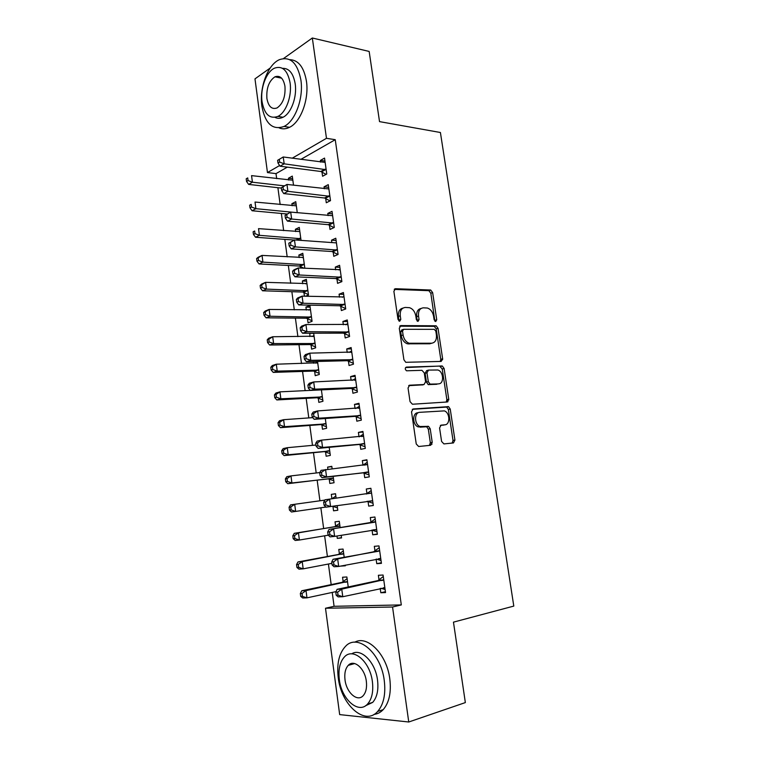 <?xml version="1.0" encoding="UTF-8"?>
<svg xmlns="http://www.w3.org/2000/svg" width="760" height="760" viewBox="0 0 760 760"><rect width="100%" height="100%" fill="white"/><g stroke="black" fill="none" stroke-linecap="round" stroke-linejoin="round"><path stroke-width="1.14" d="M435.708 321.565L436.743 319.779L432.639 292.6L430.683 290.026L395.494 288.714L393.88 291.279L398.002 319.399L399.674 321.271L400.795 319.428L400.263 315.78C399.902 310.65 401.612 307.876 405.374 307.448L409.535 307.686C412.851 308.873 414.941 311.638 415.815 315.979L416.347 319.58L417.981 321.413L419.055 319.599L418.522 316.017C418.152 310.973 419.786 308.237 423.434 307.819L427.424 308.037C430.663 309.187 432.715 311.913 433.589 316.217L434.122 319.751L435.708 321.565M434.881 321.204L430.815 293.236L428.858 290.672L394.212 289.398M398.905 320.995L398.44 316.397L400.263 315.78M417.183 321.1L416.689 316.625L418.522 316.017M441.588 441.436L443.906 443.916L453.454 442.938L454.926 440.106L450.233 409.06L448.542 406.647L413.136 408.965L411.53 411.825L416.242 443.973L418.646 446.5L430.683 445.274L432.231 442.377L430.217 428.783L428.535 426.36L420.099 426.502C414.257 424.707 414.01 412.338 419.795 412.319L444.315 410.884C449.967 412.509 450.452 424.688 444.847 424.812L441.094 425.134L439.574 427.956L441.588 441.436M332.224 592.42L334.087 606.299L401.308 604.922L335.245 139.688L326.477 138.31L292.21 158.203M401.308 604.922L392.549 607.012L408.756 722L339.673 714.6L325.498 608.247L392.549 607.012M283.556 58.511L312.331 38L369.16 51.442L379.525 121.619L440.41 132.506L513.798 606.091L453.463 622.145L465.348 702.582L408.756 722M312.331 38L326.477 138.31M441.151 361.418L442.633 358.767L438.035 328.32L436.164 325.793L400.909 325.584L399.294 328.234L403.911 359.755L405.764 362.301L441.151 361.418M444.106 368.495L448.751 399.247L447.269 401.983L412.442 404.234L410.048 401.651L408.044 387.999L409.649 385.206L424.042 384.522L425.59 381.776L424.27 372.894L421.933 370.32L406.552 370.794C404.909 369.322 404.852 368.087 406.391 367.089L442.32 366.026L444.106 368.495L442.234 368.999L446.87 399.684L448.751 399.247M376.124 559.16L376.76 563.673L381.434 563.359L378.983 545.917L374.328 546.326L374.984 551M344.175 557.184L343.073 549.062L338.789 549.433L339.397 553.926M341.031 565.991L345.277 565.269M345.268 565.174L345.353 565.801L341.05 566.086M368.058 501.486L368.704 506.112L373.312 505.495L370.889 488.291L366.31 488.993L366.956 493.611M336.11 498.208L335.54 493.725L331.322 494.38L331.911 498.788M332.947 506.378L333.545 510.815L337.782 510.188M337.155 505.59L337.791 510.255L333.545 510.815M360.126 444.752L360.762 449.322L365.294 448.409L362.909 431.433L358.406 432.421L359.014 436.791M325.546 451.867L326.144 456.247L330.324 455.411L329.222 447.336M328.159 439.536L324.729 439.84M352.298 388.769L352.925 393.272L357.39 392.074L355.034 375.326L350.597 376.599L351.13 380.389M318.25 398.041L318.839 402.373L322.952 401.27L321.394 389.889M344.565 333.507L345.192 337.953L349.581 336.481L347.263 319.95L342.893 321.499L343.339 324.738M309.823 333.212L309.909 336.566M311.04 344.897L311.619 349.173L315.666 347.814L313.68 333.212M336.946 278.967L337.554 283.356L341.876 281.618L339.587 265.297L335.284 267.111L335.663 269.819M336.822 278.131L336.898 278.673M305.453 296.248L308.484 295.032L306.346 279.328L302.366 281L302.736 283.736M303.81 291.602L303.876 292.125M303.915 292.41L304.437 296.219M329.412 225.131L330.02 229.453L334.276 227.458L332.015 211.346L327.778 213.427L328.082 215.612M329.279 224.181L329.365 224.798M301.045 240.398L299.269 227.392L295.355 229.311L295.668 231.572M321.983 171.978L322.582 176.254L326.772 174.002L324.539 158.099L320.368 160.427L320.596 162.099M321.831 170.924L321.926 171.627M293.522 185.202L292.286 176.101L288.43 178.248L288.676 180.053M335.245 139.688L300.856 159.391M287.318 167.143L276.003 173.622L276.678 178.619M277.894 187.701L280.155 204.544M281.352 213.456L283.66 230.622M284.829 239.371L287.185 256.87M288.334 265.449L290.728 283.29M291.859 291.697L294.3 309.871M295.402 318.108L297.892 336.623M298.974 344.679L301.501 363.546M302.556 371.431L305.14 390.64M306.175 398.344L308.798 417.915M309.814 425.438L312.483 445.36M313.471 452.694L316.198 472.986M317.158 480.139L319.922 500.792M320.863 507.775L323.655 528.58M324.624 535.8L327.408 556.51M328.415 564.024L331.18 584.62M297.274 212.705L295.763 201.666L291.878 203.699L292.163 205.732M325.688 198.464L326.287 202.768L330.514 200.64L328.263 184.642L324.055 186.836L324.33 188.765M325.546 197.467L325.641 198.132M304.836 268.27L302.793 253.28L298.851 255.075L299.193 257.573M300.276 265.553L300.352 266.114M300.39 266.418L300.618 268.062M333.165 251.959L333.773 256.32L338.067 254.448L335.787 238.232L331.522 240.179L331.863 242.62M333.041 251.066L333.117 251.645M307.467 318.573L308.047 322.82L312.065 321.337L309.909 305.539L305.909 307.087L306.308 310.07M307.363 317.822L307.43 318.298M340.746 306.147L341.363 310.565L345.714 308.959L343.406 292.534L339.074 294.215L339.492 297.188M340.632 305.368L340.708 305.862M313.3 361.56L313.528 363.233M314.63 371.383L315.219 375.687L319.295 374.462L317.528 361.456M348.422 361.048L349.049 365.522L353.466 364.192L351.13 347.548L346.731 348.954L347.225 352.478M321.888 424.868L322.477 429.229L326.619 428.26L325.299 418.513M356.202 416.67L356.829 421.202L361.323 420.147L358.957 403.284L354.483 404.415L355.053 408.5M332.139 468.768L331.806 466.327L327.617 467.105L327.911 469.252M329.232 479.037L329.83 483.445L334.039 482.742L333.174 476.349M364.078 473.024L364.724 477.622L369.284 476.862L366.89 459.772L362.339 460.617L362.985 465.196M340.147 527.611L339.292 521.303L335.036 521.816L335.644 526.271M336.965 535.99L337.288 538.365L341.515 537.643M341.192 535.278L341.553 537.938L337.288 538.365M372.067 530.138L372.713 534.803L377.359 534.327L374.927 517.009L370.31 517.569L370.956 522.206M348.232 586.948L346.873 576.992L342.56 577.23L343.168 581.742M380.219 588.468L380.817 592.743L385.538 592.582L383.068 575.025L378.375 575.282L379.041 579.984M432.003 444.229L430.179 444.419M448.789 399.959L446.909 400.235M276.003 173.622L267.463 172.567L254.98 78.869L270.18 68.039M334.087 606.299L325.498 608.247M279.613 165.518L267.463 172.567M288.43 178.248L292.647 178.761M320.368 160.427L324.957 161.063M291.878 203.699L296.106 204.126M324.055 186.836L328.652 187.378M295.355 229.311L299.582 229.653M327.778 213.427L332.367 213.864M298.851 255.075L303.078 255.331M331.522 240.179L336.11 240.521M302.366 281L306.594 281.172M335.284 267.111L339.872 267.349M305.909 307.087L310.137 307.173M339.074 294.215L343.662 294.358M309.472 333.345L313.699 333.336M342.893 321.499L347.481 321.527M346.731 348.954L351.32 348.887M350.597 376.599L355.186 376.418M354.483 404.415L359.081 404.139M358.406 432.421L362.995 432.031M420.261 426.559L419.558 426.616M327.617 467.105L331.844 466.64M362.339 460.617L366.938 460.113M331.322 494.38L335.549 493.81M368.704 506.112L373.302 505.428M366.31 488.993L370.909 488.385M372.713 534.803L377.312 534.005M376.76 563.673L381.349 562.761M380.817 592.743L385.415 591.717M421.087 308.455C417.762 309.187 416.299 311.913 416.689 316.625M402.933 308.113C399.551 308.902 398.05 311.657 398.44 316.397M440.287 361.437L440.772 359.29L436.192 328.89L434.321 326.373L399.722 326.183M435.841 331.151L434.245 329.337L403.645 329.308L402.524 331.16L403.085 335.017C403.921 339.264 405.954 342.01 409.165 343.244L431.594 343.226C435.195 342.674 436.8 339.901 436.401 334.894L435.841 331.151M403.056 329.498L401.812 329.897L400.691 331.749L402.524 331.16M431.813 343.216L429.751 343.776L407.322 343.805C404.111 342.57 402.087 339.834 401.251 335.597L400.691 331.749M446.224 402.049L446.87 399.684M408.671 385.652L422.721 384.854M405.545 367.574L441.835 365.959M438.596 383.819C444.353 383.895 443.64 371.478 437.836 369.997L428.516 370.091L426.977 372.799L428.298 381.653L430.074 384.123L438.102 383.952M427.918 370.253L426.654 370.595L425.115 373.293L426.977 372.799M436.724 384.294L428.203 384.598L426.436 382.128L425.115 373.293M442.234 368.999L439.974 366.462M443.792 425.03L440.344 425.429M417.924 412.747C412.138 412.775 412.376 425.106 418.219 426.901L421.923 426.769M429.428 445.398L430.34 442.738L428.327 429.172L426.645 426.749L420.042 427.167M452.162 443.07L453.017 440.467L448.343 409.478L446.652 407.075L412.262 409.336M292.847 180.225L251.56 175.626L252.424 182.21L248.644 184.405L281.371 188.09M248.064 180.557L247.712 177.916L246.202 178.809L246.544 181.441L248.064 180.557L252.424 182.21L284.373 185.868M246.202 178.809L247.712 177.916M248.644 184.405L246.544 181.441M277.628 160.312L277.998 163.048L279.642 162.089L279.272 159.343L277.628 160.312L283.242 156.978L325.137 162.383M279.272 159.343L283.242 156.978L284.173 163.827L280.06 166.202L320.805 171.484L326.087 174.363M326.163 169.708L284.173 163.827L279.642 162.089M324.995 169.204L320.805 171.484L324.995 169.204M277.998 163.048L280.06 166.202M296.334 205.817L255.027 202.046L255.901 208.677L252.083 210.748L287.023 213.978M251.522 207.034L251.17 204.373L249.65 205.219L249.992 207.86L251.522 207.034L255.901 208.677L296.818 212.667M249.65 205.219L251.17 204.373M252.083 210.748L249.992 207.86M299.839 231.572L258.523 228.636L259.397 235.315L255.55 237.253L294.205 240.046M255.008 233.671L254.657 231.002L253.118 231.791L253.469 234.46L255.008 233.671L259.397 235.315L300.808 238.716M253.118 231.791L254.657 231.002M255.55 237.253L253.469 234.46M281.323 187.758L281.694 190.513L283.347 189.611L282.976 186.846L281.323 187.758L286.966 184.442L328.871 188.945M282.976 186.846L286.966 184.442L287.897 191.33L283.755 193.582L324.606 198.008L330.001 200.897M329.906 196.317L287.897 191.33L283.347 189.611M281.694 190.513L283.755 193.582M285.048 215.393L285.418 218.158L287.09 217.312L286.71 214.529L285.048 215.393L290.709 212.087L332.623 215.688M286.71 214.529L290.709 212.087L291.65 219.032L287.47 221.141L328.234 224.675L333.963 227.611M333.668 223.107L291.65 219.032L287.09 217.312M285.418 218.158L287.47 221.141M261.887 106.162C265.183 123.737 272.574 130.492 284.069 126.426C295.184 121.258 303.734 98.287 300.894 79.999C297.474 62.833 290.31 56.059 279.385 59.679C267.672 64.657 259.141 87.951 261.887 106.162M279.158 127.918C282.483 129.305 285.94 129.105 289.541 127.309C300.694 122.17 309.263 99.322 306.423 81.102C303.952 67.136 298.376 59.983 289.702 59.65M282.52 68.343C289.094 68.134 293.322 73.293 295.194 83.819C297.226 96.986 291.08 113.544 283.014 117.249C280.221 118.626 277.552 118.674 275.015 117.372M262.067 101.754C264.452 114.418 269.743 119.291 277.932 116.394C285.978 112.67 292.115 96.026 290.082 82.811C287.631 70.366 282.463 65.474 274.559 68.144C266.209 71.772 260.091 88.587 262.067 101.754M284.952 86.279C283.385 78.232 280.041 75.088 274.911 76.826C268.935 80.978 266.266 88.198 266.902 98.486C268.451 106.618 271.842 109.763 277.087 107.92C282.967 103.769 285.589 96.558 284.952 86.279M338.238 677.597C341.069 704.644 364.866 726.322 377.653 711.455C383.667 704.434 385.871 694.127 384.265 680.523C380.95 652.545 357.305 632.985 345.401 646.456C339.055 653.4 336.661 663.774 338.238 677.597M374.062 714.371C377.501 714.01 380.541 712.443 383.173 709.659C389.196 702.658 391.4 692.398 389.804 678.861C386.802 654.246 367.374 634.809 354.74 642.219M351.699 653.856C360.82 647.625 375.354 661.922 377.53 680.095C378.67 689.909 377.065 697.338 372.704 702.382L365.512 705.764M339.312 679.45C341.401 699.105 358.492 714.59 367.593 704.007C371.944 698.943 373.54 691.486 372.39 681.625C370.053 661.485 353.039 647.111 344.403 656.963C339.872 661.989 338.181 669.484 339.312 679.45M366.329 681.226C364.847 668.297 353.875 658.92 348.26 665.351C345.363 668.591 344.28 673.417 345.012 679.829C346.389 692.55 357.39 702.392 363.195 695.656C366.016 692.408 367.061 687.591 366.329 681.226M303.373 257.478L262.038 255.407L262.912 262.124L259.036 263.938L299.231 266.019L303.981 268.233M303.363 257.44L302.755 257.726M258.514 260.49L258.162 257.801L256.614 258.542L256.966 261.221L258.514 260.49L262.912 262.124L304.351 264.67M256.614 258.542L258.162 257.25L262.038 255.407L258.162 257.801M259.036 263.938L256.966 261.221M306.916 283.556L265.572 282.34L266.456 289.104L262.551 290.785L302.755 292.03L308.427 294.614M306.888 283.299L305.738 283.851M262.038 287.479L261.687 284.772L260.129 285.466L260.481 288.163L262.038 287.479L266.456 289.104L307.904 290.785M260.129 285.466L261.668 284.059L265.572 282.34L261.687 284.772M262.551 290.785L260.481 288.163M288.791 243.209L289.17 245.993L290.852 245.204L290.472 242.402L288.791 243.209L294.471 239.923L335.768 242.848M290.472 242.402L294.471 239.923L295.422 246.905L291.213 248.881L331.987 251.531L337.962 254.495M337.449 250.069L295.422 246.905L290.852 245.204M289.17 245.993L291.213 248.881M292.562 271.206L292.942 274.018L294.633 273.286L294.253 270.465L292.562 271.206L294.034 269.809L298.272 267.947L340.204 269.695M294.253 270.465L298.272 267.947L299.221 274.977L294.975 276.811L335.768 278.559L341.858 281.476M341.259 277.21L299.221 274.977L294.633 273.286M338.969 269.981L340.166 269.401M292.942 274.018L294.975 276.811M310.488 309.795L269.125 309.453L270.019 316.255L266.085 317.813L306.308 318.212L311.98 320.701M310.422 309.31L308.854 310.108M265.591 314.649L265.231 311.923L263.663 312.559L264.014 315.276L265.591 314.649L270.019 316.255L311.486 317.072M263.663 312.559L265.192 311.04L269.125 309.453L265.231 311.923M266.085 317.813L264.014 315.276M296.362 299.402L296.742 302.233L298.452 301.549L298.062 298.718L296.362 299.402L297.815 297.882L302.091 296.153L344.033 296.96M298.062 298.718L302.091 296.153L303.05 303.24L298.765 304.922L339.568 305.767L345.658 308.57M345.097 304.522L303.05 303.24L298.452 301.549M342.313 297.264L343.957 296.419M296.742 302.233L298.765 304.922M314.089 336.195L272.707 336.747L273.609 343.596L269.638 345.012L309.88 344.565L315.552 346.949M313.994 335.483L311.999 336.556M269.163 341.99L268.802 339.255L267.226 339.834L267.577 342.57L269.163 341.99L273.609 343.596L315.087 343.52M267.226 339.834L268.745 338.2L272.707 336.747L268.802 339.255M269.638 345.012L267.577 342.57M300.181 327.788L300.561 330.638L302.29 330.011L301.901 327.161L300.181 327.788L301.625 326.135L305.938 324.558L347.88 324.406M301.901 327.161L305.938 324.558L306.897 331.692L302.584 333.231L343.387 333.146L349.486 335.834M348.954 332.015L306.897 331.692L302.29 330.011M345.667 324.748L347.776 323.608M300.561 330.638L302.584 333.231M317.709 362.767L276.317 364.211L277.219 371.108L273.22 372.39L313.471 371.07L319.152 373.359M317.575 361.827L315.172 363.185M272.764 369.512L272.403 366.757L270.807 367.279L271.168 370.034L272.764 369.512L277.219 371.108L318.706 370.139M270.807 367.279L272.317 365.531L276.317 364.211L272.403 366.757M273.22 372.39L271.168 370.034M442.671 359.394L440.838 361.427M304.028 356.364L304.418 359.233L306.147 358.673L305.767 355.794L304.028 356.364L305.463 354.587L309.805 353.153L351.766 352.032M305.767 355.794L309.805 353.153L310.773 360.335L306.423 361.731L347.244 360.705L353.343 363.29M352.839 359.689L310.773 360.335L306.147 358.673M349.058 352.44L351.614 350.977M304.418 359.233L306.423 361.731M441.788 359.005L442.662 358.986M310.27 390.393L279.946 391.856L280.858 398.8L276.82 399.94L317.091 397.755L322.762 399.94M276.383 397.224L276.022 394.44L274.417 394.905L274.778 397.68L276.383 397.224L280.858 398.8L322.354 396.919M274.417 394.905L275.918 393.043L279.946 391.856L276.022 394.44M276.82 399.94L274.778 397.68M307.904 385.139L308.294 388.027L310.042 387.524L309.652 384.626L307.904 385.139L309.329 383.23L313.699 381.947L355.67 379.838M309.652 384.626L313.699 381.947L314.678 389.177L310.298 390.421L351.12 388.455L357.219 390.916M356.753 387.552L314.678 389.177L310.042 387.524M352.469 380.332L355.481 378.527M308.294 388.027L310.298 390.421M312.731 417.639L283.594 419.691L284.515 426.673L280.449 427.68L320.729 424.602L326.41 426.683M280.031 425.106L279.661 422.303L278.046 422.721L278.407 425.514L280.031 425.106L284.515 426.673L326.03 423.88M278.046 422.721L279.537 420.726L283.594 419.691L279.661 422.303M280.449 427.68L278.407 425.514M446.747 401.213L447.963 401.736M311.799 414.105L312.198 417.022L313.956 416.575L313.566 413.659L311.799 414.105L313.215 412.072L317.632 410.932L359.594 407.825M313.566 413.659L317.632 410.932L318.611 418.219L314.194 419.311L355.024 416.375L361.123 418.722M360.687 415.596L318.611 418.219L313.956 416.575M355.908 408.443L359.375 406.258M312.198 417.022L314.194 419.311M315.97 445.037L287.27 447.697L288.192 454.736L284.098 455.601L324.387 451.62L330.077 453.606M283.698 453.178L283.328 450.357L281.694 450.718L282.065 453.53L283.698 453.178L288.192 454.736L329.716 451.012M281.694 450.718L283.185 448.599L287.27 447.697L283.328 450.357M284.098 455.601L282.065 453.53M315.733 443.279L316.122 446.205L317.908 445.825L317.509 442.89L315.733 443.279L317.129 441.104L321.584 440.125L363.555 436.002M317.509 442.89L321.584 440.125L322.572 447.45L318.117 448.4L358.948 444.495L365.056 446.719M364.648 443.821L322.572 447.45L317.908 445.825M359.375 436.753L363.299 434.169M316.122 446.205L318.117 448.4M319.732 472.577L290.976 475.902L291.897 482.98L287.774 483.702L328.073 478.809L333.763 480.69M287.394 481.431L287.023 478.601L285.38 478.895L285.741 481.726L287.394 481.431L291.897 482.98L333.44 478.306M285.38 478.895L286.852 476.662L290.976 475.902L287.023 478.601M287.774 483.702L285.741 481.726M319.684 472.653L320.084 475.599L321.879 475.276L321.48 472.321L319.684 472.653L321.072 470.345L367.536 464.369M321.48 472.321L325.555 469.519L326.562 476.89L322.059 477.679L362.9 472.786L369.008 474.895M368.638 472.245L326.562 476.89L321.879 475.276M362.862 465.281L367.241 462.26M320.084 475.599L322.059 477.679M336.765 505.647L332.614 506.264L337.478 507.946M335.853 496.042L331.959 498.778M324.862 500.108L294.699 504.288L295.63 511.413L325.907 507.043M289.076 507.262L290.538 504.897L294.699 504.288L290.738 507.024L289.076 507.262L289.455 510.112L291.118 509.875L290.738 507.024M291.118 509.875L295.63 511.413L291.469 511.993L289.455 510.112M323.665 502.227L324.064 505.191L325.878 504.934L325.479 501.961L323.665 502.227L325.042 499.786L371.545 492.926M325.479 501.961L329.565 499.111L330.572 506.54L326.04 507.176L324.064 505.191M372.656 500.85L330.572 506.54L325.878 504.934M366.253 494.038L371.212 490.542M372.998 503.262L367.147 501.258M339.577 523.403L334.58 526.813L294.262 533.33L298.452 532.855L299.392 540.037L328.291 535.192M339.901 525.787L298.452 532.855L294.481 535.639L292.809 535.819L293.18 538.688L294.861 538.508L294.481 535.639M294.861 538.508L299.392 540.037L295.194 540.464L293.18 538.688M292.809 535.819L294.262 533.33M374.509 522.234L329.042 529.425L375.582 521.673M329.498 531.8L333.602 528.913L334.609 536.389L330.04 536.864L328.082 534.992L329.906 534.803L329.498 531.8L327.674 532L328.082 534.992M376.703 529.653L334.609 536.389L329.906 534.803M369.882 522.766L375.202 519.014M377.007 531.819L371.877 530.081M329.042 529.425L327.674 532M343.33 550.933L338.333 554.496L297.996 561.944L302.224 561.621L303.173 568.85L331.901 563.359M343.691 553.565L302.224 561.621L298.243 564.442L296.562 564.566L296.932 567.454L298.623 567.331L298.243 564.442M298.623 567.331L303.173 568.85L298.937 569.135L296.932 567.454M296.562 564.566L297.996 561.944M378.565 551.209L333.06 559.265L337.659 558.913L379.639 550.62M333.555 561.858L337.659 558.913L338.684 566.457L334.077 566.76L332.12 565.003L333.963 564.87L333.555 561.858L331.712 561.991L332.12 565.003M380.769 558.647L338.684 566.457L333.963 564.87M373.91 551.589L379.231 547.675M381.035 560.567L376.447 559.094M333.06 559.265L331.712 561.991M347.101 578.645L342.104 582.341L301.767 590.758L306.023 590.586L306.974 597.854L336.053 591.603M347.491 581.533L306.023 590.586L302.043 593.446L300.333 593.503L300.713 596.41L302.423 596.353L302.043 593.446M302.423 596.353L306.974 597.854L302.717 597.987L300.713 596.41M300.333 593.503L301.767 590.758M382.66 580.383L377.967 580.602L337.117 589.323L341.753 589.133L383.733 579.756M337.639 592.116L341.753 589.133L342.779 596.723L338.133 596.875L336.186 595.222L338.048 595.156L337.639 592.116L335.777 592.192L336.186 595.222M384.864 587.841L342.779 596.723L338.048 595.156M377.967 580.602L383.277 576.526M385.101 589.503L381.035 588.288M337.117 589.323L335.777 592.192M434.901 320.368L436.743 319.779M398.971 320.036L400.795 319.428M417.221 320.207L419.055 319.599M394.478 289.085L395.494 288.714M428.555 290.624L430.378 289.978M430.815 293.236L432.639 292.6M400.045 325.869L400.909 325.584M433.931 326.315L435.774 325.736M436.192 328.89L438.035 328.32M440.772 359.29L442.633 358.767M401.251 335.597L403.085 335.017M408.842 344.023L410.685 343.463M429.751 343.776L431.594 343.226M409.079 385.358L409.649 385.206M422.18 384.997L424.042 384.522M426.436 382.128L428.298 381.653M428.754 384.683L430.625 384.209M442.956 425.21L444.847 424.812M425.98 426.654L427.87 426.265M428.327 429.172L430.217 428.783M430.34 442.738L432.231 442.377M446.082 406.999L447.963 406.572M448.343 409.478L450.233 409.06M453.017 440.467L454.926 440.106M325.831 169.508L321.641 171.779M296.001 240.027L299.649 238.288M297.16 240.112L300.476 238.535M329.565 196.127L325.346 198.274M328.728 195.843L324.51 197.999M333.327 222.917L329.07 224.941M332.49 222.651L328.234 224.675M299.231 266.019L303.183 264.271M300.058 266.247L304.01 264.499M302.755 292.03L306.745 290.405M303.582 292.248L307.572 290.624M337.108 249.888L332.823 251.778M336.272 249.641L331.987 251.531M340.917 277.029L336.604 278.787M340.081 276.801L335.768 278.559M306.308 318.212L310.317 316.711M307.135 318.411L311.144 316.91M344.755 304.351L340.404 305.976M343.919 304.133L339.568 305.767M313.31 336.528L313.794 336.357M309.88 344.565L313.918 343.188M310.707 344.745L314.744 343.368M348.612 331.854L344.233 333.345M347.776 331.654L343.387 333.146M347.586 324.567L347.101 324.738M316.758 363.137L317.414 362.928M313.471 371.07L317.547 369.825M314.298 371.241L318.373 369.987M352.498 359.537L348.08 360.886M351.661 359.356L347.244 360.705M351.471 352.194L350.806 352.402M317.091 397.755L321.195 396.634M317.917 397.898L322.022 396.777M356.411 387.401L351.956 388.616M355.566 387.239L351.12 388.455M355.376 380.009L354.53 380.247M320.729 424.602L324.862 423.605M321.556 424.735L325.688 423.748M360.344 415.454L355.86 416.527M359.508 415.302L355.024 416.375M359.299 408.015L358.178 408.291M324.387 451.62L328.558 450.756M325.213 451.734L329.384 450.88L325.204 451.734M364.306 443.688L359.784 444.619L364.297 443.678M363.47 443.555L358.948 444.495M363.261 436.202L361.608 436.553M328.073 478.809L332.272 478.087M328.899 478.914L333.099 478.183M368.296 472.112L363.736 472.901M367.46 471.998L362.9 472.786M367.241 464.578L364.163 465.13M372.315 500.726L367.716 501.362M371.25 493.145L366.662 493.819M335.35 526.49L339.615 525.996M334.58 526.813L338.837 526.328M376.361 529.53L372.97 529.891M375.288 521.901L370.661 522.424M339.102 554.144L343.397 553.793M338.333 554.496L342.617 554.144M380.427 558.533L378.651 558.667M379.344 550.848L374.69 551.228M342.883 581.98L347.206 581.761M342.104 582.341L346.427 582.131M384.522 587.736L383.315 587.784M383.439 579.994L378.746 580.222M428.858 290.672L430.683 290.026M434.321 326.373L436.164 325.793M407.322 343.805L409.165 343.244M428.203 384.598L430.074 384.123M440.458 366.529L442.32 366.026M418.219 426.901L420.099 426.502M426.645 426.749L428.535 426.36M446.652 407.075L448.542 406.647M296.191 240.046L299.829 238.307M328.823 195.861L324.606 198.008M332.661 222.68L328.415 224.703M284.069 126.426L289.541 127.309M283.014 117.249L277.932 116.394M281.608 78.166L274.911 76.826M377.653 711.455L383.173 709.659M372.704 702.382L367.593 704.007M354.702 663.556L348.26 665.351M299.497 266.048L303.449 264.299M303.107 292.077L307.087 290.453M336.537 249.679L332.253 251.569M340.433 276.849L336.11 278.606M306.736 318.269L310.745 316.768M344.346 304.199L339.995 305.824M310.384 344.631L314.431 343.254M348.289 331.731L343.909 333.222M314.06 371.155L318.136 369.901M352.26 359.442L347.842 360.8M317.756 397.841L321.86 396.72M356.25 387.334L351.794 388.55M321.47 424.707L325.613 423.709M360.259 415.416L355.775 416.49"/></g></svg>
